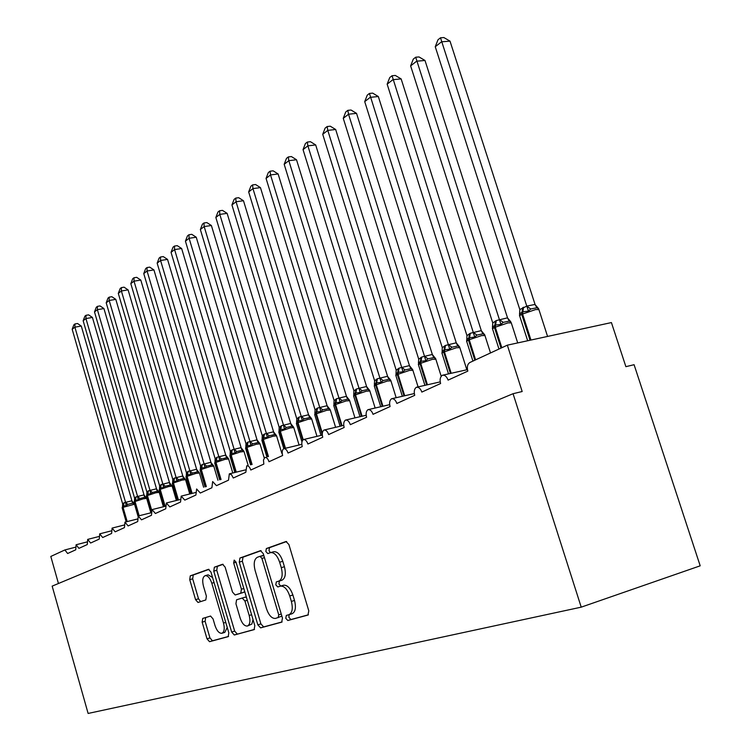 <?xml version="1.0" encoding="UTF-8"?>
<svg xmlns="http://www.w3.org/2000/svg" width="751" height="751" viewBox="0 0 751 751"><rect width="100%" height="100%" fill="white"/><g stroke="black" fill="none" stroke-linecap="round" stroke-linejoin="round"><path stroke-width="1.13" d="M285.774 618.326L287.821 620.504L307.957 615.05L308.792 610.826L288.9 544.522L286.009 541.509L266.361 548.549L265.845 551.506L267.797 553.581L270.604 552.605C274.275 552.332 277.288 555.533 279.644 562.208L281.268 567.643C283.005 574.797 282.198 579.293 278.828 581.124L276.312 581.922L275.786 584.841L277.776 586.963L280.489 586.127C284.244 585.874 287.323 589.15 289.736 595.956L291.369 601.42C293.115 608.592 292.28 613.032 288.863 614.74L286.309 615.444L285.774 618.326M289.126 614.656L288.891 617.36L290.937 619.537L308.408 614.806M286.647 541.527L269.496 547.676L268.98 550.633L270.435 552.661M273.486 551.807L273.749 551.722C277.429 551.45 280.442 554.642 282.798 561.307L284.422 566.733C286.159 573.877 285.342 578.364 281.963 580.204L279.438 581.002L278.912 583.921L280.714 586.062M202.723 618.42L202.15 622.175L207.013 638.819L209.51 641.701L228.191 636.651L228.82 632.821L210.984 572.131L208.496 569.314L190.275 575.848L189.731 579.659L195.57 599.655L198.001 602.462L205.802 599.946L206.384 596.116L203.437 586.062C202.085 580.42 202.657 576.956 205.164 575.67C207.811 575.519 210.027 578.035 211.801 583.217L223.507 623.067C224.859 628.653 224.296 632.06 221.827 633.29C219.095 633.412 216.823 630.821 215.002 625.517L213.068 618.927L210.562 616.055L202.723 618.42L205.671 617.538L205.098 621.284L209.961 637.909L212.458 640.791L228.567 636.426M212.458 640.791L209.51 641.701L212.477 640.791M507.338 345.169L611.417 322.573L625.883 366.666L634.088 364.704L700.195 565.822L581.218 607.155L513.064 393.712L522.17 391.524L507.338 345.169L469.891 362.498C467.469 364.085 466.775 366.957 467.817 371.125L448.084 380.119C446.751 376.57 444.883 374.937 442.48 375.237L442.273 375.293C440.18 376.936 439.617 379.677 440.602 383.526L421.837 392.078C420.551 388.605 418.758 387 416.458 387.272L416.27 387.328C414.28 388.905 413.763 391.571 414.721 395.326L396.857 403.465C395.599 400.058 393.881 398.481 391.684 398.734L391.515 398.781C389.628 400.302 389.149 402.893 390.069 406.554L373.05 414.317C371.829 410.975 370.177 409.426 368.074 409.661L367.924 409.699C366.122 411.163 365.671 413.679 366.582 417.256L350.332 424.662C349.149 421.395 347.553 419.865 345.544 420.081L345.404 420.119C343.695 421.527 343.273 423.977 344.155 427.479L328.638 434.557C327.483 431.346 325.943 429.844 324.019 430.041L323.897 430.079C322.263 431.431 321.869 433.825 322.733 437.242L307.891 444.01C306.774 440.865 305.291 439.382 303.442 439.56L303.329 439.598C301.771 440.903 301.404 443.231 302.249 446.582L288.037 453.05C286.948 449.971 285.511 448.507 283.737 448.676L283.643 448.704C282.151 449.971 281.813 452.243 282.629 455.519L269.018 461.724C267.957 458.692 266.577 457.256 264.868 457.415L263.46 460.006L263.836 464.08L250.787 470.032C249.745 467.056 248.412 465.639 246.769 465.789L245.812 472.295L233.289 478.011L231.561 474.754L229.327 473.843L228.511 480.18L216.476 485.662L212.655 481.56L211.895 487.756L200.32 493.032L196.621 488.976L195.908 495.04L184.784 500.11L181.198 496.12L180.54 502.043L169.82 506.934L166.346 502.992L165.736 508.793L155.41 513.496L152.04 509.61L151.467 515.299L141.517 519.833L138.25 515.993L137.715 521.56L128.111 525.935L124.966 522.142L124.441 527.615L115.175 531.83L112.115 528.094L124.037 525.062L112.096 528.103L111.636 533.445L102.68 537.528L99.705 533.839L99.254 539.087L90.608 543.029L87.707 539.387L98.85 536.533L87.689 539.396L87.294 544.541L78.93 548.352L76.104 544.757L75.729 549.816L67.628 553.506L64.886 549.948L50.805 556.453L58.456 583.508M581.218 607.155L88.12 713.45L52.166 586.127L513.064 393.712M257.837 624.841L260.616 627.874L281.7 622.166L282.46 618.073L263.254 553.609L260.494 550.661L239.935 558.031L239.269 562.114L257.837 624.841L260.897 623.893L263.667 626.925L282.123 621.922M254.12 629.629L234.293 634.999L231.665 632.042L213.763 571.145L214.364 567.212L222.568 564.264L225.131 567.118L232.5 592.079L235.166 594.98L240.771 593.206L241.428 589.206L233.664 562.95L234.181 560.105L236.011 562.114L254.814 625.677L254.12 629.629M391.975 398.678L414.327 393.552M368.328 409.614L389.666 404.667L368.074 409.661M345.76 420.044L366.169 415.265L345.544 420.081M324.216 430.004L343.733 425.395L324.019 430.041M303.611 439.532L322.31 435.082L303.442 439.56M283.887 448.647L301.818 444.348L283.737 448.676M229.496 473.797L245.389 469.919M181.31 496.092L195.485 492.562L181.244 496.101M166.45 502.963L180.118 499.546L166.393 502.982M152.124 509.591L165.314 506.277L152.077 509.6M138.325 515.975L151.054 512.764L138.278 515.984M125.004 522.142L137.302 519.025L124.966 522.142M99.733 533.83L111.223 530.891L99.705 533.839M76.123 544.757L86.891 541.978L76.104 544.757M288.863 614.74L291.998 613.774C295.415 612.065 296.26 607.634 294.514 600.462L291.369 601.42M283.343 585.282L283.625 585.198C287.389 584.935 290.468 588.211 292.89 595.008L294.514 600.462M261.095 550.69L243.005 557.176L242.338 561.25L260.897 623.893M278.199 617.688L278.724 614.825L261.921 558.406L259.996 556.341L257.377 557.261C254.176 559.148 253.416 563.56 255.115 570.507L266.455 608.667C268.811 615.388 271.824 618.646 275.514 618.43L281.878 616.13M263.854 555.646L260.024 556.331M254.523 629.404L234.303 634.989M223.131 564.301L217.377 566.367L216.767 570.3L234.669 631.112L237.297 634.06L234.293 634.999M238.17 594.097L243.822 592.304L244.638 591.272M240.16 618.073C242.057 623.537 244.45 626.193 247.342 626.043C249.97 624.757 250.59 621.227 249.201 615.473L244.91 600.978L242.197 598.04L236.584 599.786L235.936 603.738L240.16 618.073M247.558 625.977L251.857 624.062L253.012 619.566M246.488 597.533L245.295 597.129L242.216 598.031M210.618 616.045L205.671 617.538M222.024 633.234L224.812 632.37L227.243 627.451M212.58 577.557L208.149 574.825L205.164 575.67M209.031 569.352L193.232 575.022L192.678 578.824L198.517 598.791L200.639 601.607M535.059 304.465L450.018 41.145L441.588 41.803L435.251 46.731L519.805 309.543L526.845 306.089L534.984 304.446L538.401 308.445M435.251 46.731L437.983 39.784L440.508 37.803L526.789 306.126M538.796 308.99L536.909 307.75L530.704 309.008L528.469 311.092L522.865 311.796L522.536 313.899L530.957 340.034M523.569 307.197L522.865 311.796L520.255 313.336L519.448 315.458M519.87 309.731L519.532 314.209L520.255 313.336L519.711 316.011M526.855 306.314L528.469 311.092M440.508 37.803L443.879 37.55L450.018 41.145M507.535 317.87L425 60.474L416.683 61.178L410.637 65.881L492.769 322.977L496.298 320.555L507.46 317.851L510.746 321.719M410.637 65.881L413.294 59.104L415.707 57.217L499.368 319.541M511.187 322.573L509.291 321.109L503.161 322.367L500.955 324.413L495.576 325.061L495.247 327.107L501.828 347.713M496.298 320.555L495.576 325.061L493.135 326.488L492.365 328.572M492.769 322.977L492.449 327.295L493.144 326.488L492.59 329.079M499.434 319.729L500.955 324.413M415.707 57.217L419.03 56.945L425 60.474M481.307 330.647L401.137 78.911L392.923 79.672L387.15 84.159L466.944 335.603L470.295 333.275L481.231 330.628L484.827 334.974L482.959 333.829L476.894 335.106L474.735 337.096L469.563 337.697L469.225 339.705L475.618 359.842M387.15 84.159L389.741 77.541L392.05 75.738L473.233 332.327M470.295 333.275L469.563 337.697L467.282 339.02L466.54 341.067M466.944 335.603L466.737 341.545M473.29 332.505L474.735 337.096M392.05 75.738L395.326 75.447L401.137 78.911M456.261 342.841L378.335 96.532L370.234 97.33L364.714 101.62L442.283 347.666L445.484 345.422L456.195 342.822L459.696 347.084L457.828 345.976L451.849 347.253L449.718 349.206L444.742 349.75L444.395 351.721L451.191 373.275M364.714 101.62L367.239 95.161L369.445 93.434L448.291 344.521M445.484 345.422L444.742 349.75L442.611 350.989L441.898 352.998M442.283 347.666L442.057 353.449M448.347 344.7L449.718 349.206M369.445 93.434L372.684 93.124L378.335 96.532M432.341 354.491L356.537 113.373L348.539 114.218L343.263 118.32L418.72 359.185L421.78 357.025L432.276 354.472L435.674 358.64L433.825 357.579L427.91 358.856L425.826 360.771L421.02 361.269L420.682 363.202L427.441 384.784M343.263 118.32L345.723 112.002L347.835 110.35L348.539 114.218L424.465 356.171M421.78 357.025L421.02 361.269L419.02 362.433L418.345 364.395M418.72 359.185L418.457 363.071L419.03 362.433M424.522 356.35L425.826 360.771M347.835 110.35L351.027 110.022L356.537 113.373M409.464 365.624L335.669 129.501L327.774 130.374L322.723 134.307L396.19 370.196L399.11 368.121L409.398 365.615L412.712 369.699L410.872 368.675L405.033 369.952L402.977 371.829L398.349 372.289L398.002 374.186L404.714 395.749M322.723 134.307L325.127 128.121L327.145 126.544L327.774 130.374L401.682 367.314M399.11 368.121L398.349 372.289L396.472 373.369L395.815 375.293M396.19 370.196L395.927 375.697M401.738 367.483L402.977 371.829M327.145 126.544L330.299 126.206L335.669 129.501M387.563 376.298L315.683 144.943L307.891 145.854L303.047 149.618L374.618 380.748L377.415 378.748L387.497 376.289L390.727 380.288L388.905 379.302L383.123 380.569L381.104 382.419L376.636 382.832L376.289 384.69L382.954 406.216M303.047 149.618L305.394 143.572L307.328 142.061L307.891 145.854L379.875 377.978M377.415 378.748L376.636 382.832L374.373 384.39L374.618 380.748M379.922 378.147L381.104 382.419M307.328 142.061L310.445 141.704L315.683 144.943M366.582 386.512L296.514 159.756L288.816 160.686L284.178 164.3L353.937 390.849L356.622 388.924L366.507 386.502L369.661 390.436L367.849 389.478L362.142 390.745L360.161 392.557L355.843 392.933L355.486 394.763L362.095 416.214M284.178 164.3L286.469 158.386L288.328 156.931L288.816 160.686L358.978 388.201M356.622 388.924L355.843 392.933L353.712 394.378L353.937 390.849M359.034 388.361L360.161 392.557M288.328 156.931L291.397 156.565L296.514 159.756M346.455 396.321L278.123 173.969L270.52 174.927L266.061 178.4L334.111 400.546L336.683 398.687L346.38 396.312L349.459 400.161L347.657 399.232L342.024 400.499L340.072 402.283L335.894 402.63L335.537 404.423L342.08 425.779M266.061 178.4L268.314 172.599L270.088 171.209L270.52 174.927L338.945 398.002M336.683 398.687L335.894 402.63L333.895 403.963L334.111 400.546M338.992 398.161L340.072 402.283M270.088 171.209L273.129 170.824L278.123 173.969M327.126 405.728L260.456 187.619L252.956 188.604L248.665 191.937L315.073 409.849L317.542 408.056L327.06 405.718L330.065 409.502L328.281 408.6L322.714 409.868L320.79 411.614L316.753 411.923L316.396 413.688L322.329 433.167M248.665 191.937L250.862 186.257L252.571 184.915L252.956 188.604L319.719 407.399M317.542 408.056L316.753 411.923L314.876 413.172L315.073 409.849M319.766 407.558L320.79 411.614M252.571 184.915L255.575 184.53L260.456 187.619M308.567 414.768L243.474 200.742L236.058 201.747L231.937 204.948L296.786 418.795L299.151 417.058L308.501 414.759L311.43 418.467L309.665 417.603L304.164 418.861L302.277 420.579L298.363 420.86L298.006 422.588L303.188 439.692M231.937 204.948L234.096 199.391L235.739 198.095L236.058 201.747L301.245 416.439M299.151 417.058L298.363 420.86L296.598 422.015L296.786 418.795M301.292 416.589L302.277 420.579M235.739 198.095L238.696 197.701L243.474 200.742M290.731 423.451L227.131 213.368L219.818 214.392L215.847 217.471L279.203 427.385L281.475 425.714L290.665 423.442L293.519 427.094L291.773 426.249L286.338 427.507L284.479 429.187L280.686 429.45L280.32 431.149L285.483 448.263M215.847 217.471L217.959 212.017L219.545 210.778L219.818 214.392L283.493 425.122M281.475 425.714L280.686 429.45L279.025 430.52M279.203 427.385L279.015 430.52M283.54 425.273L284.479 429.187M219.545 210.778L222.465 210.374L227.131 213.368M273.561 431.816L211.397 225.516L204.178 226.558L200.357 229.524L262.277 435.664L264.465 434.031L273.495 431.806L276.293 435.392L274.556 434.576L269.187 435.824L267.347 437.476L263.676 437.711L263.31 439.382L268.464 456.542M200.357 229.524L202.423 224.174L203.943 222.981L204.178 226.558L266.408 433.477M264.465 434.031L263.676 437.711L262.108 438.697L262.277 435.664M266.455 433.618L267.347 437.476M203.943 222.981L206.835 222.568L211.397 225.516M257.03 439.87L196.246 237.232L189.111 238.283L185.431 241.146L245.99 443.625L248.093 442.048L256.964 439.861L259.696 443.381L257.978 442.583L252.674 443.832L250.862 445.456L247.295 445.662L246.938 447.305L252.073 464.493M185.431 241.146L187.459 235.889L188.923 234.744L189.111 238.283L249.961 441.513M248.093 442.048L247.295 445.662L245.83 446.582L245.99 443.625M250.008 441.663L250.862 445.456M188.923 234.744L191.777 234.331L196.246 237.232M241.099 447.624L181.639 248.515L174.589 249.585L171.04 252.345L230.285 451.304L232.312 449.774L241.033 447.615L243.709 451.079L242 450.3L236.762 451.539L234.988 453.144L231.524 453.332L231.158 454.946L236.274 472.144M171.04 252.345L173.021 247.192L174.448 246.075L174.589 249.585L234.115 449.267M232.312 449.774L231.524 453.332L230.135 454.177L230.285 451.304M234.162 449.408L234.988 453.144M174.448 246.075L177.255 245.661L181.639 248.515M225.741 455.106L167.548 259.405L160.583 260.484L157.156 263.15L215.152 458.701L217.105 457.218L225.675 455.097L228.295 458.504L226.605 457.744L221.423 458.983L219.677 460.56L216.307 460.72L215.95 462.316L221.038 479.495M157.156 263.15L159.109 258.091L160.47 257.011L160.583 260.484L218.841 456.739M217.105 457.218L216.307 460.72L215.002 461.499L215.152 458.701M218.888 456.88L219.677 460.56M160.47 257.011L163.249 256.589L167.548 259.405M210.918 462.316L153.936 269.919L147.065 271.008L143.76 273.58L200.545 465.845L202.423 464.409L210.862 462.316L213.425 465.658L211.754 464.925L206.628 466.155L204.901 467.704L201.634 467.845L201.268 469.413L206.337 486.573M143.76 273.58L145.666 268.605L146.989 267.572L147.065 271.008L204.103 463.94M202.423 464.409L201.634 467.845L200.404 468.558L200.545 465.845M204.15 464.08L204.901 467.704M146.989 267.572L149.731 267.14L153.936 269.919M196.621 469.291L140.803 280.076L134.007 281.165L130.815 283.653L186.436 472.736L188.257 471.337L196.555 469.281L199.071 472.576L197.41 471.863L192.35 473.074L190.651 474.604L187.459 474.735L187.102 476.275L192.143 493.398M130.815 283.653L132.683 278.771L133.96 277.767L134.007 281.165L189.881 470.905M188.257 471.337L187.459 474.735L186.314 475.383L186.436 472.736M189.919 471.037L190.651 474.604M133.96 277.767L136.673 277.335L140.803 280.076M182.803 476.021L128.102 289.886L121.39 290.984L118.301 293.388L172.814 479.401L174.57 478.04L182.737 476.012L185.206 479.251L183.554 478.556L178.56 479.767L176.879 481.269L173.781 481.382L173.415 482.902L178.419 499.969M118.301 293.388L120.141 288.591L121.371 287.624L121.39 290.984L176.138 477.617M174.57 478.04L173.781 481.382L172.692 481.982L172.814 479.401M176.185 477.758L176.879 481.269M121.371 287.624L124.056 287.182L128.102 289.886M169.444 482.517L115.814 299.377L109.186 300.484L106.201 302.803L159.644 485.841L161.334 484.517L169.379 482.517L171.801 485.709L170.167 485.033L165.22 486.235L163.568 487.709L160.554 487.803L160.188 489.305L165.164 506.315M106.201 302.803L108.003 298.091L109.195 297.152L109.186 300.484L162.864 484.113M161.334 484.517L160.554 487.803L159.531 488.347L159.644 485.841M162.901 484.245L163.568 487.709M109.195 297.152L111.843 296.711L115.814 299.377M156.518 488.817L103.938 308.558L97.386 309.665L94.495 311.918L146.905 492.065L148.548 490.778L156.461 488.807L158.836 491.952L157.212 491.285L152.331 492.487L150.698 493.942L147.759 494.017L147.403 495.491L151.627 510.023M94.495 311.918L96.269 307.281L97.423 306.37L97.386 309.665L150.012 490.394M148.548 490.778L147.759 494.017L146.802 494.515L146.905 492.065M150.059 490.525L150.698 493.942M97.423 306.37L100.033 305.929L103.938 308.558M144.023 494.9L92.429 317.448L85.952 318.565L83.154 320.743L134.579 498.091L136.166 496.843L143.967 494.9L146.285 497.988L144.68 497.35L139.855 498.533L138.25 499.969L135.377 500.035L135.02 501.48L139.16 515.759M83.154 320.743L84.901 316.171L86.018 315.298L85.952 318.565L137.593 496.477M145.854 497.387L146.285 497.988M136.166 496.843L135.377 500.035L134.476 500.485L134.579 498.091M137.63 496.599L138.25 499.969M86.018 315.298L88.599 314.857L92.429 317.448M131.923 500.795L81.286 326.056L74.884 327.173L72.171 329.285L122.648 503.93L124.178 502.71L131.866 500.795L134.138 503.837L132.551 503.208L127.783 504.39L126.196 505.798L123.399 505.855L123.042 507.282L127.172 521.588M72.171 329.285L73.889 324.789L74.978 323.944L74.884 327.173L125.558 502.363M133.687 503.217L134.138 503.837M124.178 502.71L123.399 505.855L122.554 506.258L122.648 503.93M125.595 502.485L126.196 505.798M74.978 323.944L77.531 323.503L81.286 326.056M290.947 619.537L287.821 620.504L290.937 619.537M292.89 595.008L289.736 595.956M283.474 585.245L280.423 586.146M279.438 581.002L276.312 581.922M281.963 580.204L278.828 581.124M284.422 566.733L281.268 567.643M282.798 561.307L279.644 562.208M269.496 547.676L266.361 548.549M242.338 561.25L239.269 562.114M243.005 557.176L239.935 558.031M263.685 626.916L260.616 627.874L263.667 626.925M281.259 614.046L278.724 614.825M264.465 557.693L261.921 558.406M234.669 631.112L231.665 632.042M216.767 570.3L213.763 571.145M217.377 566.367L214.364 567.212M238.198 594.088L235.166 594.98M243.822 592.304L240.771 593.206M243.822 588.502L241.428 589.206M236.058 562.283L233.664 562.95M251.585 614.75L249.201 615.473M247.295 600.274L244.91 600.978M225.751 622.382L223.507 623.067M214.054 582.569L211.801 583.217M198.517 598.791L195.57 599.655M192.678 578.824L189.731 579.659M193.232 575.022L190.275 575.848M209.961 637.909L207.013 638.819M205.098 621.284L202.15 622.175M547.573 336.429L538.918 309.619L535.726 309.515L521.701 314.303L530.046 340.231M522.734 307.61L521.701 314.303L519.589 315.645L527.662 340.757M536.909 307.75L534.984 304.446M530.704 309.008L526.845 306.089M517.711 342.916L511.3 322.911L508.061 322.864L494.449 327.492L501.03 348.089M495.5 320.94L494.449 327.492L492.487 328.75L498.964 349.037M509.291 321.109L507.46 317.851M503.161 322.367L499.424 319.504M490.506 352.961L484.968 335.584L481.691 335.575L469.225 339.705L468.464 340.072L474.848 360.198M469.535 333.651L468.464 340.072L466.643 341.236L472.933 361.09M482.959 333.829L481.231 330.628M476.894 335.106L473.29 332.28M466.84 369.774L459.847 347.675L456.524 347.713L443.672 352.078L450.412 373.454M444.761 345.779L443.672 352.078L441.973 353.167L448.507 373.885M457.828 345.976L456.195 342.822M451.849 347.253L448.347 344.484M441.212 376.289L435.843 359.231L432.492 359.307L419.987 363.54L426.69 384.953M421.086 357.363L419.987 363.54L418.485 364.817M433.825 357.579L432.276 354.472M427.91 358.856L424.522 356.134M418.091 386.906L412.89 370.281L409.511 370.393L397.335 374.505L404 395.908M398.443 368.45L397.335 374.505L395.852 375.462L402.339 396.293M410.872 368.675L409.398 365.615M405.033 369.952L401.738 367.277M396.162 397.711L390.924 380.851L387.516 381.001L375.65 385L382.268 406.366M376.777 379.058L375.65 385L374.336 386.108M388.905 379.302L387.497 376.289M383.123 380.569L379.931 377.941M375.134 408.018L369.868 390.98L366.441 391.168L354.876 395.054L361.438 416.364M356.012 389.225L354.876 395.054L353.646 396.096M367.849 389.478L366.507 386.502M362.142 390.745L359.034 388.164M354.96 417.885L349.684 400.696L346.239 400.912L334.955 404.705L341.452 425.93M336.091 398.969L334.955 404.705L333.791 405.671M347.657 399.232L346.38 396.312M342.024 400.499L339.001 397.964M335.594 427.31L330.299 410.018L326.845 410.271L315.833 413.961L322.263 435.082M316.978 408.328L315.833 413.961L314.744 414.871M328.281 408.6L327.06 405.718M322.714 409.868L319.766 407.371M316.969 436.35L311.684 418.983L308.22 419.255L297.462 422.851L302.709 440.161M298.607 417.321L297.462 422.851L296.438 423.705M309.665 417.603L308.501 414.759M304.164 418.861L301.301 416.401M299.067 445.005L293.791 427.591L290.308 427.892L279.804 431.403L284.929 448.394M280.958 425.967L279.804 431.403L278.837 432.2M291.773 426.249L290.665 423.442M286.338 427.507L283.54 425.085M281.832 453.313L276.575 435.871L273.082 436.2L262.812 439.626L267.929 456.674M263.967 434.275L262.812 439.626L261.902 440.377M274.556 434.576L273.495 431.806M269.187 435.824L266.455 433.44M264.221 457.95L259.996 443.85L256.504 444.198L246.45 447.54L251.557 464.625M247.614 442.283L246.45 447.54L245.596 448.253M257.978 442.583L256.964 439.861M252.674 443.832L250.017 441.485M248.177 465.442L244.019 451.539L240.527 451.905L230.698 455.172L235.786 472.266M231.852 449.999L230.698 455.172L229.881 455.838M242 450.3L241.033 447.615M236.762 451.539L234.171 449.229M232.791 472.989L228.614 458.945L225.122 459.33L215.499 462.532L220.559 479.607M216.654 457.443L215.499 462.532L214.73 463.16M226.605 457.744L225.675 455.097M221.423 458.983L218.888 456.702M217.95 480.255L213.753 466.099L210.261 466.502L200.836 469.628L205.877 486.686M201.991 464.616L200.836 469.628L200.113 470.22M211.754 464.925L210.862 462.316M206.628 466.155L204.159 463.911M203.615 487.249L199.409 472.999L195.917 473.421L186.689 476.472L191.693 493.501M187.834 471.544L186.689 476.472L185.995 477.035M197.41 471.863L196.555 469.281M192.35 473.074L189.928 470.868M189.768 493.989L185.553 479.664L182.071 480.096L173.012 483.09L177.996 500.082M174.166 478.237L172.364 483.625M183.554 478.556L182.737 476.012M178.56 479.767L176.185 477.589M176.372 500.485L172.157 486.104L168.675 486.554L159.803 489.492L164.741 506.418M160.949 484.705L159.184 489.99M170.167 485.033L169.379 482.517M165.22 486.235L162.911 484.085M163.408 506.756L159.203 492.337L155.729 492.806L147.027 495.679L151.355 510.558M148.163 490.966L146.436 496.148M157.212 491.285L156.461 488.807M152.331 492.487L150.059 490.365M150.867 512.811L146.67 498.373L143.197 498.842L134.664 501.659L138.775 515.862M135.8 497.021L134.1 502.109M144.68 497.35L143.967 494.9M139.855 498.533L137.64 496.449M138.006 516.2L134.532 504.203L122.685 507.451L126.797 521.682M123.821 502.879L122.16 507.883M132.551 503.208L131.866 500.795M127.783 504.39L125.605 502.325M467.451 369.633L442.48 375.237M440.217 381.884L416.458 387.272M414.317 393.543L391.684 398.734M245.389 469.91L229.402 473.825M75.325 547.254L64.886 549.948M283.625 585.198L280.489 586.127M273.749 551.722L270.604 552.605M263.113 555.458L259.996 556.341M245.295 597.129L242.244 598.031M538.242 308.454L538.786 309.243M484.254 334.411L484.864 335.275M459.114 346.502L459.753 347.394M419.03 362.423L418.401 364.564L424.916 385.357M435.092 358.058L435.758 358.969M412.13 369.116L412.815 370.036M374.88 383.845L374.27 385.892L380.719 406.732M390.144 379.696L390.849 380.626M354.181 393.89L353.58 395.899L359.982 416.702M369.079 389.835L369.802 390.773M334.326 403.522L333.735 405.493L340.09 426.249M349.187 399.814L349.619 400.508M315.27 412.768L314.688 414.702L320.996 435.392M296.955 421.658L296.392 423.545L301.949 441.898M311.336 418.279L311.637 418.823M279.353 430.201L278.79 432.06L283.803 448.666M293.388 426.831L293.744 427.441M262.409 438.424L261.864 440.246L266.868 456.927M276.124 435.082L276.528 435.74M246.103 446.338L245.558 448.131L250.562 464.86M259.508 443.024L259.959 443.728M230.379 453.97L229.853 455.726L234.838 472.492M243.493 450.684L243.981 451.426M215.218 461.33L214.702 463.057L219.677 479.833M228.06 458.072L228.586 458.842M200.592 468.427L200.085 470.126L205.032 486.892M213.181 465.216L213.725 465.995M186.473 475.28L185.966 476.951L190.895 493.707M198.808 472.107L199.381 472.905M172.833 481.907L172.336 483.541L177.236 500.269M184.924 478.762L185.525 479.579M159.653 488.31L159.156 489.915L164.028 506.596M171.51 485.202L172.139 486.028M146.896 494.496L146.417 496.082L151.064 512.051M158.545 491.436L159.184 492.262M134.551 500.495L134.082 502.043L138.146 516.068M145.994 497.462L146.652 498.298M122.61 506.296L122.141 507.826L126.187 521.842M133.847 503.301L134.513 504.146"/></g></svg>
